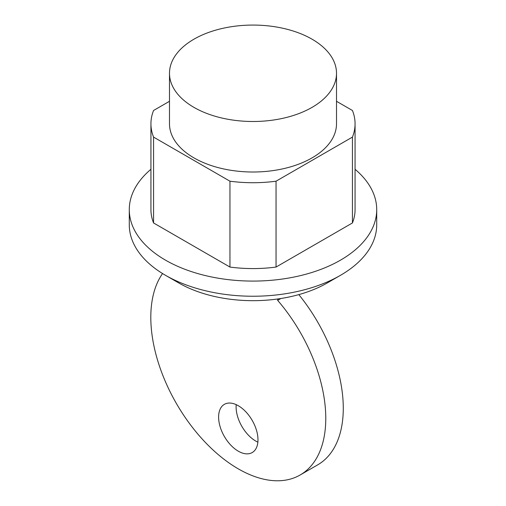 <?xml version="1.0" encoding="UTF-8"?>
<svg xmlns="http://www.w3.org/2000/svg" width="506" height="506" viewBox="0 0 506 506"><rect width="100%" height="100%" fill="white"/><g stroke="black" fill="none" stroke-linecap="round" stroke-linejoin="round"><path stroke-width="0.76" d="M336.509 73.281L336.509 123.793A83.509 48.215 180 0 1 253 172.008A83.509 48.215 180 0 1 169.491 123.793L169.491 73.281A83.509 48.215 180 0 1 221.04 28.741A83.509 48.215 180 0 1 312.05 39.19A83.509 48.215 180 0 1 336.509 73.281A83.509 48.215 180 0 1 253 121.497A83.509 48.215 180 0 1 169.491 73.281M355.067 169.289A123.717 71.428 180 0 1 376.717 209.655L376.717 224.809A123.717 71.428 180 0 1 340.487 275.315A123.717 71.428 180 0 1 165.513 275.315A123.717 71.428 180 0 1 129.283 224.809L129.283 209.655A123.717 71.428 180 0 1 150.933 169.289M376.717 209.655A123.717 71.428 180 0 1 253 281.083A123.717 71.428 180 0 1 129.283 209.655M165.513 275.315L178.637 282.892A105.159 60.714 0 0 0 327.363 282.892L340.487 275.315M355.067 123.793L355.067 209.655A102.067 58.93 180 0 1 352.435 222.956L352.435 137.094A102.067 58.93 0 0 0 355.067 123.793A102.067 58.93 0 0 0 352.435 110.485L336.509 101.295M153.565 137.094L153.565 222.956A102.067 58.93 180 0 1 150.933 209.655L150.933 123.793A102.067 58.93 0 0 0 153.565 137.094L229.958 181.199A102.067 58.93 0 0 0 276.042 181.199L276.042 267.06A102.067 58.93 180 0 1 229.958 267.06L229.958 181.199M169.491 101.295L153.565 110.485A102.067 58.93 0 0 0 150.933 123.793M352.435 222.956L276.042 267.06M352.435 137.094L276.042 181.199M229.958 267.06L153.565 222.956M236.213 404.655A27.836 16.072 -120 0 0 257.864 442.155M238.294 405.723A27.836 16.072 60 0 1 256.479 430.252A27.836 16.072 60 0 1 252.209 452.56A27.836 16.072 60 0 1 224.373 436.488A27.836 16.072 60 0 1 224.373 404.345A27.836 16.072 60 0 1 238.294 405.723M277.661 298.983L277.661 300.362A123.717 71.428 60 0 1 300.153 474.989A123.717 71.428 60 0 1 185.013 417.203A123.717 71.428 60 0 1 162.559 273.55M280.874 298.502L277.661 300.362M298.806 294.612A123.717 71.428 60 0 1 317.648 464.887L300.153 474.989"/></g></svg>
